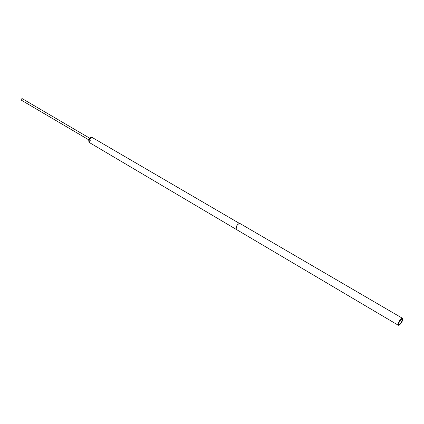 <?xml version="1.0" encoding="UTF-8"?>
<svg xmlns="http://www.w3.org/2000/svg" width="424" height="424" viewBox="0 0 424 424"><rect width="100%" height="100%" fill="white"/><g stroke="black" fill="none" stroke-linecap="round" stroke-linejoin="round"><path stroke-width="0.64" d="M90.233 140.45L90.158 140.911L90.233 140.45M236.571 229.591L236.518 229.564C235.559 227.079 236.544 225.027 239.475 223.422L92.188 137.482C89.252 138.6 88.462 140.371 89.808 142.803L89.793 142.798C88.446 140.365 89.236 138.59 92.172 137.477L90.46 137.662L89.045 139.279L88.642 141.033L89.793 142.798M88.775 139.973L89.846 138.155M89.771 138.235L22.371 98.734L21.55 98.898L21.226 99.449L21.486 100.244L88.807 139.867M402.477 318.286L240.154 223.607L239.428 223.496C238.171 223.846 237.154 224.927 236.369 226.734L236.168 229.045L236.619 229.623L398.369 325.277C397.913 324.895 398.03 323.899 398.719 322.293C399.795 320.12 400.892 318.774 402.021 318.26L402.736 318.769M402.1 318.482C400.304 318.853 397.166 325.155 398.714 325.266L399.042 325.24C401.528 323.274 402.726 321.058 402.636 318.594L402.1 318.482M398.836 325.298L398.369 325.277M236.057 228.446C236.152 226.368 237.085 224.784 238.845 223.692M399.233 324.821C401.682 322.717 402.662 320.74 402.18 318.885L401.91 318.906C399.731 320.618 398.677 322.558 398.751 324.726L399.233 324.821M401.804 318.943L402.069 318.986C402.328 320.91 401.358 322.781 399.154 324.599L398.618 324.371M89.808 142.803L236.518 229.564"/></g></svg>
